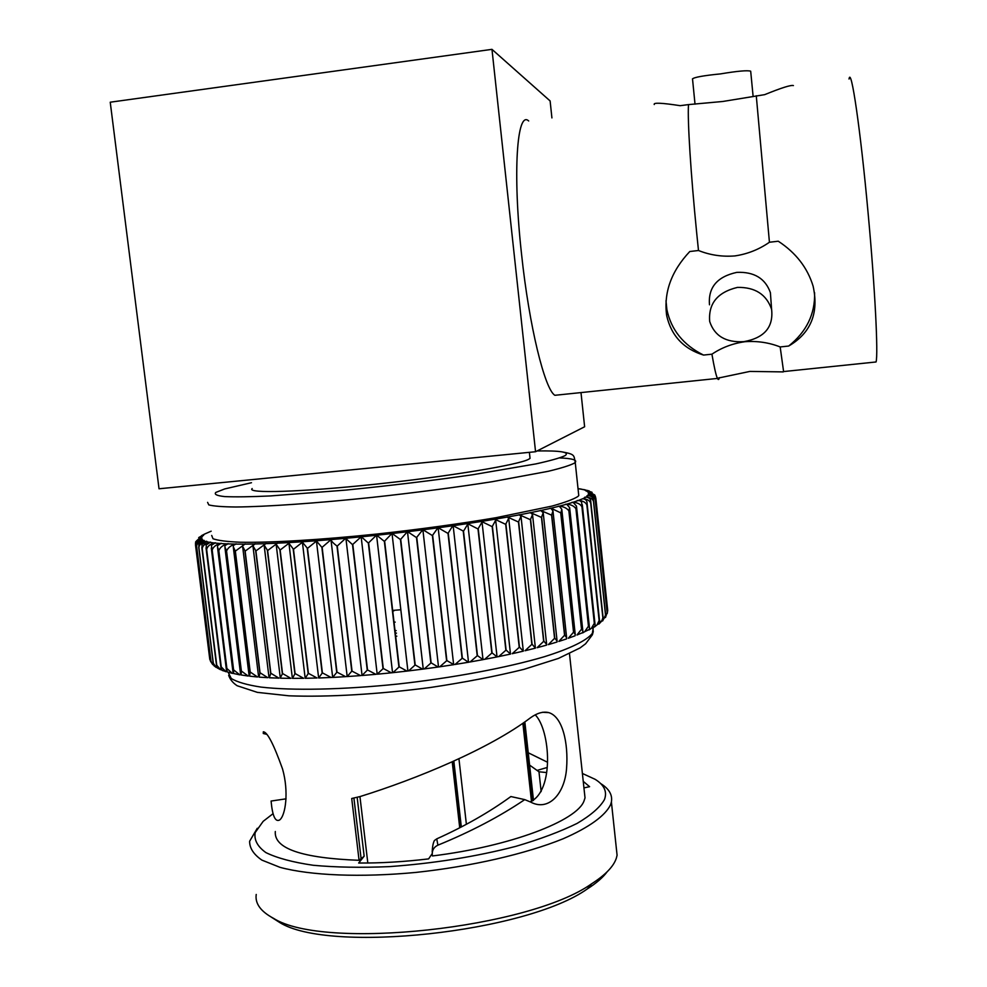 <?xml version="1.0" encoding="UTF-8"?>
<svg xmlns="http://www.w3.org/2000/svg" width="987" height="987" viewBox="0 0 987 987"><rect width="100%" height="100%" fill="white"/><g stroke="black" fill="none" stroke-linecap="round" stroke-linejoin="round"><path stroke-width="1.48" d="M719.338 377.639C718.918 379.859 718.289 380.118 717.438 378.428L717.364 378.268C715.994 375.282 714.181 367.25 711.923 354.185C721.67 347.621 732.675 343.451 744.914 341.712C757.226 340.811 768.972 342.551 780.174 346.943L788.675 346.042C806.552 331.743 815.2 313.977 814.596 292.72M788.675 346.042C810.87 333.051 819.013 313.101 813.115 286.181C807.489 267.736 795.867 252.746 778.262 241.223L769.428 242.247C759.04 249.464 747.554 254.029 734.945 255.917C722.274 256.941 710.122 255.139 698.488 250.501L696.748 233.549C690.764 173.897 687.408 120.007 688.494 104.597L722.706 101.488L764.715 94.641C781.396 87.843 790.969 84.82 793.412 85.573M331.015 540.074L347.19 676.576L351.767 671.172L336.986 546.058C333.347 543.269 331.348 541.135 330.978 539.679L322.132 547.291L336.974 672.122L345.61 676.65L332.681 677.427L336.974 672.122M336.703 672.135L321.861 547.316L316.432 540.987L317.074 540.555L307.5 548.377L322.391 672.85L331.064 677.452L318.653 677.995L322.391 672.85M308.388 673.319L305.193 678.279L317.049 677.995L308.388 673.319L293.484 549.29L303.28 541.542L302.392 542.184L307.5 548.377M295.088 673.541L292.448 678.353L303.638 678.303L295.088 673.541L280.148 550.018L290.104 542.356L288.932 543.257L293.484 549.29M290.906 678.34L282.541 673.529L267.6 550.573L277.643 542.998L276.15 544.207L280.148 550.018M282.541 673.529L280.283 677.97L281.172 678.205M270.833 673.257L269.328 677.773L278.939 678.143L270.833 673.257L255.917 550.943L265.959 543.479L264.121 545.034L267.6 550.573M269.328 677.773L270.093 677.822M260.037 672.752L259.05 677.119L267.798 677.687L260.037 672.752L245.134 551.128L255.127 543.775L252.919 545.712L255.917 550.943M259.05 677.119L259.667 677.23M250.204 672.011L249.588 676.157L257.545 676.996L250.204 672.011L235.338 551.128L245.195 543.911L242.864 545.108L242.605 546.243L245.134 551.128M241.383 671.037L241.075 674.948L248.206 676.046L241.383 671.037L226.554 550.956C227.948 547.859 230.761 545.564 234.992 544.084L236.226 543.874L233.487 545.367L233.24 546.638L235.338 551.128M233.598 669.865L233.574 673.504L239.816 674.861L233.598 669.865L218.83 550.61C219.978 547.575 222.692 545.33 226.973 543.874L228.256 543.664L225.098 545.49L224.839 546.872L226.554 550.956M226.887 668.483L227.084 671.851L232.414 673.418L226.887 668.483L212.193 550.104C213.093 547.119 215.697 544.923 219.99 543.504L221.298 543.294L217.72 545.466L217.473 546.971L218.83 550.61M221.261 666.928L221.656 669.988L226.011 671.728L221.261 666.928L206.653 549.426C207.307 546.502 209.775 544.355 214.068 542.973L215.4 542.776L211.391 545.317L212.193 550.104M222.075 670.358L223.444 670.864M216.745 665.189L217.276 667.94L220.595 669.741L216.745 665.189L202.224 548.599C202.631 545.737 204.963 543.64 209.207 542.295L210.552 542.11L206.11 545.021L206.653 549.426M213.328 663.276L213.945 665.719L216.178 667.434L213.328 663.276L198.905 547.637C199.066 544.824 201.237 542.776 205.432 541.481L206.776 541.283L201.916 544.602L202.224 548.599M210.576 661.487L195.549 545.293C195.229 542.591 197.067 540.642 201.077 539.433L196.697 543.405L196.487 545.28L211.07 662.104L212.81 664.72L210.996 661.241L196.684 546.527C196.598 543.775 198.609 541.764 202.717 540.518L204.075 540.345L198.782 544.071L198.905 547.637M196.314 541.086L200.892 536.916L202.199 536.78L200.879 536.94L200.472 538.223L201.792 538.075L200.472 538.223L201.077 539.433L202.409 539.26L201.077 539.433L202.717 540.518M200.472 538.248L195.673 542.64L195.549 545.293M200.892 536.916L203.581 535.373L202.31 535.509L198.708 537.582M202.31 535.509L204.691 534.016L201.595 535.62M204.691 534.016L211.169 531.179M541.16 791.611L538.976 771.785L529.6 765.098M396.823 636.171L395.676 636.344M359.947 796.595L367.818 863.008M530.167 801.863C554.657 790.871 550.277 730.133 535.336 714.958M432.183 851.929C432.429 846.649 433.157 842.861 434.391 840.542L436.747 838.864C464.766 826.218 489.478 812.116 510.871 796.546L524.739 799.618L530.562 802.024C548.587 811.807 564.786 793.758 566.563 768.379C568.512 743.137 562.59 716.537 548.698 712.602C543.195 711.294 537.125 713.021 530.5 717.783C489.453 748.886 416.736 778.94 360.119 796.546L351.717 798.495L359.071 860.306C301.775 858.135 273.855 848.524 275.311 831.498M271.228 917.083L279.494 922.376C328.93 953.886 526.453 932.431 587.314 888.929C596.37 883.155 602.983 877.443 607.141 871.805M256.225 894.444C254.905 903.487 260.667 911.445 273.498 918.317C324.131 950.666 529.106 928.397 591.682 883.747C605.401 874.951 613.606 866.463 616.32 858.258L617.085 855.248L616.11 846.118M257.262 828.29L249.625 841.245C249.538 848.117 253.622 854.409 261.888 860.109L280.074 867.363C310.609 875.543 360.662 877.64 415.872 872.422C471.28 866.512 525.738 853.891 563.022 838.814C589.325 827.377 605.45 815.521 610.608 804.664L611.397 801.95C612.631 794.905 609.065 788.786 600.725 783.604M273.115 813.633L263.159 821.344L255.177 832.572C253.93 839.888 257.508 846.575 265.91 852.608C277.162 858.098 292.954 862.317 313.261 865.278C335.864 867.363 361.217 867.807 389.322 866.623C433.725 863.44 475.882 856.691 515.782 846.365C540.136 839.197 560.591 831.535 577.148 823.38C591.04 815.176 600.145 807.23 604.476 799.544C607.35 791.71 604.254 784.973 595.161 779.335L582.392 773.463M436.747 838.864L437.907 845.168C433.922 847.068 432.047 850.177 432.269 854.471L432.442 855.951C510.649 846.377 577.161 820.691 584.057 800.852L585.02 797.854L584.267 790.957M286.082 798.828L271.08 801.049C272.461 816.101 275.348 822.393 279.716 819.926C285.613 815.385 288.969 791.586 282.553 769.009C273.744 744.334 267.329 731.935 263.332 731.811L263.282 733.501L266.761 734.34M437.907 845.168C470.799 831.72 499.743 816.533 524.739 799.618M211.699 535.46L212.995 538.742C217.769 540.494 226.837 541.666 240.174 542.233C270.228 542.825 320.491 539.889 376.54 534.066C419.697 529.328 459.486 523.887 495.893 517.719L551.98 506.097C564.749 502.531 573.348 499.36 577.765 496.572L578.764 495.585L578.468 492.834M252.191 488.54C245.911 493.673 299.986 492.205 374.665 484.284C449.27 476.413 519.211 464.741 528.736 459.226L530.044 458.35L529.883 456.858M737.449 287.402C755.043 287.081 766.418 294.373 771.6 309.289C773.586 327.19 764.32 337.986 743.779 341.662C725.852 342.686 714.489 335.975 709.702 321.528C708.222 303.614 717.475 292.238 737.449 287.402M771.007 301.047L770.391 292.633C765.307 278.42 754.13 271.659 736.857 272.363C717.167 276.644 708.049 287.451 709.493 304.798M750.762 71.94L750.688 71.2C747.603 70.163 737.56 71.052 720.547 73.889C703.558 75.58 694.182 77.27 692.43 78.948M559.999 394.763L554.891 395.293C544.836 389.569 529.168 326.364 521.555 254.214C512.512 172.922 516.941 109.717 528.687 120.969M654.245 104.523C653.135 102.475 661.771 102.858 680.179 105.683L688.494 104.597M769.428 242.247L756.276 95.751M874.445 362.143L876.049 361.97C878.356 354.789 875.037 288.093 868.128 213.34C860.479 129.026 851.09 65.512 849.03 79.022M362.044 675.318L360.576 675.601L352.051 671.148L337.27 546.033L345.647 538.31L352.519 544.651L361.254 536.681L368.348 543.084L376.578 535.102L384.362 541.382L392.024 533.399L400.451 539.556L407.483 531.586L416.502 537.607L422.843 529.674L432.38 535.559L438.006 527.675L447.999 533.424L452.86 525.602L463.508 531.179L467.838 524.06L467.295 523.48L477.992 528.958L482.038 522.111L481.237 521.309L492.18 526.663L495.684 520.174L494.586 519.113L505.689 524.344L508.7 518.249L507.256 516.904L518.459 522.024L521 516.349L519.174 514.708L530.401 519.705L532.524 514.498L530.29 512.524L541.468 517.422L543.195 512.697L540.531 510.378L551.597 515.165L552.967 510.945L550.857 508.256L549.845 508.268L551.017 508.219L560.887 512.932L561.788 509.267L559.271 506.195L558.198 506.22L559.407 506.158C563.725 506.615 566.883 508.169 568.857 510.834L569.647 507.651L566.686 504.197L565.563 504.246L566.809 504.16C571.152 504.579 574.2 506.121 575.927 508.774L576.482 506.121L573.077 502.284L571.905 502.346L573.188 502.247C577.531 502.63 580.442 504.147 581.935 506.8L581.639 502.136L579.949 500.693L577.222 500.532L578.518 500.434C582.848 500.779 585.624 502.284 586.858 504.937L587.092 503.333C587.129 500.643 585.686 499.114 582.749 498.731L582.811 498.706C587.092 499.027 589.72 500.508 590.707 503.16L590.831 502.087C590.868 499.188 589.264 497.534 586.019 497.115L584.76 497.214L586.068 497.078C590.275 497.386 592.743 498.854 593.495 501.507L593.545 500.94C593.569 497.843 591.805 496.066 588.252 495.597C592.397 495.844 594.705 497.312 595.21 499.965L595.235 499.891C595.235 496.621 593.31 494.721 589.461 494.203L595.556 497.362L595.877 498.558L595.42 496.609L589.671 492.932L594.754 494.98L595.457 496.708M347.165 676.428L345.61 676.65M332.668 677.292L331.064 677.452M209.75 659.057L209.935 659.921M195.685 541.764L195.488 543.738M585.106 489.823L578.024 488.676M588.116 490.625L580.973 489.12M591.645 492.118L587.166 490.773L589.153 490.884M594.754 494.98L588.894 491.785L592.138 492.377M607.696 610.274L595.877 498.558L607.696 610.237L607.239 613.532M605.549 616.468L607.165 612.68L595.235 499.94L607.153 612.619L605.487 617.504M603.23 619.528L605.759 616.122L593.532 501.482M605.562 615.061L602.65 620.934M599.714 622.39L603.23 619.565L603.168 618.393L590.769 503.136M602.909 617.665L601.737 621.082L598.912 624.068M596.95 624.968L599.615 622.933L599.627 621.452L586.944 504.9M599.208 620.379L597.073 624.833L594.421 627.029M592.41 627.757L594.976 626.214L595.062 624.611L582.034 506.775M594.421 623.179L591.349 628.349L589.054 629.953M587.055 630.582L589.325 629.422L589.473 627.831L588.56 626.066L576.05 508.737M588.56 626.066L584.637 631.729L582.675 632.914M580.726 633.457L582.7 632.605L582.861 631.125L581.651 629.015L568.993 510.797M581.651 629.015L576.963 635.023L582.7 632.605M573.422 636.405L575.1 635.764L575.236 634.444L573.694 632.025L560.887 512.932M573.694 632.025L568.339 638.256L575.1 635.764M564.712 635.06L558.802 641.451L566.538 638.897L566.637 637.775L564.712 635.06L551.77 515.128M554.756 638.108L548.377 644.61L557.038 642.006L557.1 641.118L554.756 638.108L541.666 517.373M543.849 641.155L537.101 647.706L546.638 645.103L546.662 644.425L543.849 641.155L530.624 519.668M532.067 644.166L525.022 650.741L535.386 648.151L532.067 644.166L518.681 521.975M519.458 647.139L512.204 653.702L523.332 651.149L519.458 647.139L505.936 524.307M506.097 650.038L498.719 656.577L510.526 654.073L506.097 650.038L492.427 526.626M498.719 656.577L497.029 656.873L492.069 652.863L478.263 528.921M492.069 652.863L484.642 659.341L497.041 656.91L482.038 522.111M484.642 659.341L483.001 659.55M467.838 524.06L483.013 659.674L477.461 655.565L463.508 531.179M477.461 655.565L470.059 661.969L468.504 662.092M453.181 526.009L468.529 662.302L462.36 658.144L448.283 533.387M462.36 658.144L455.069 664.461L453.638 664.485M453.638 664.535L446.877 660.587L432.676 535.522M446.877 660.587L439.758 666.78L438.105 667.027L431.122 662.845L416.785 537.57M431.122 662.845L424.237 668.939L422.596 669.149L415.194 664.93L400.747 539.519M415.194 664.93L408.606 670.889L406.977 671.086L399.204 666.817L384.659 541.357M399.204 666.817L392.986 672.64L391.358 672.813L383.277 668.483L368.644 543.06M383.277 668.483L377.182 674.158L361.168 536.953M452.219 761.828L459.72 827.748M524.072 722.422L532.709 800.815M535.559 451.725L491.97 49.35L110.236 102.204L159.03 488.775L535.559 451.725L584.625 426.766L580.998 392.579M698.488 250.501L689.79 251.512C671.259 271.228 663.56 292.608 666.681 315.643C671.271 335.728 683.559 348.88 703.546 355.073L711.923 354.185M666.003 300.751L666.867 309.486C671.123 329.843 683.349 345.043 703.546 355.073M783.592 371.568L780.174 346.943M551.918 117.922L550.117 100.945L491.97 49.35M461.324 826.921L453.835 761.1M453.539 761.236L460.707 827.242M392.666 610.422L400.845 609.756M586.981 495.708L588.252 495.597L586.981 495.708M588.178 494.327L589.461 494.203L588.178 494.327M588.388 493.068L589.671 492.932L588.388 493.068M587.623 491.921L588.894 491.785L587.623 491.921M585.908 490.909L587.166 490.773L585.908 490.909M377.194 673.985L375.862 674.318L367.522 669.939L352.815 544.627M367.522 669.939L362.056 675.441L345.943 538.557M393.899 610.867L392.74 611.015M396.478 633.123L395.318 633.284M547.39 762.174L528.242 752.773M583.231 781.346L589.597 786.688L583.946 787.885M432.22 853.607L428.617 858.887C403.991 861.811 380.674 863.193 358.663 863.02L364.154 856.21L359.071 860.306M458.943 758.769L466.382 824.256M522.876 723.261L531.487 801.395M538.976 771.785L546.675 772.562M453.119 761.433L460.608 827.291M407.878 670.679L392.024 533.449L407.865 670.753M423.226 668.767L407.495 531.648M228.256 672.406L231.229 678.464C237.028 682.054 246.947 684.929 260.975 687.088C292.251 690.727 342.563 689.753 397.638 684.065C452.897 677.946 507.01 667.743 544.232 656.762C570.535 648.508 586.821 640.415 592.348 633.383L593.298 627.584M207.591 502.358L208.8 504.9C213.525 506.171 222.544 506.862 235.856 506.997C265.861 506.75 316.136 503.271 372.272 497.374C415.502 492.649 455.389 487.43 491.921 481.742L548.229 471.292C561.072 468.196 569.733 465.506 574.212 463.224L575.236 462.422C577.333 459.942 572.152 458.449 559.678 457.919M251.475 482.717L224.715 488.935L215.832 492.414C213.957 494.364 216.918 495.758 224.728 496.597C235.424 497.066 250.71 496.843 270.598 495.93L345.894 490.083C390.21 485.666 432.59 480.533 473.044 474.685L535.892 463.902C550.364 460.707 560.073 457.968 565.02 455.673C570.079 452.145 560.764 450.578 537.076 450.948M331.04 539.593L345.647 538.31M316.605 540.753L330.781 539.618M322.12 672.85L307.241 548.402M302.701 541.74L316.358 540.765M308.141 673.331L293.225 549.303M289.438 542.554L302.466 541.752M294.842 673.553L279.913 550.03M276.878 543.208L289.203 542.579M282.319 673.516L267.378 550.586M265.108 543.689L276.656 543.22M270.635 673.245L255.707 550.943M254.19 543.997L264.898 543.701M259.852 672.739L244.949 551.128M244.184 544.133L254.004 543.997M250.032 671.987L235.165 551.128M235.14 544.096L244.011 544.133M241.223 671.024L226.405 550.956M227.109 543.886L234.992 544.084M233.463 669.84L218.707 550.61M220.113 543.516L226.973 543.874M226.776 668.458L212.082 550.092M214.167 542.986L219.99 543.504M221.174 666.891L206.567 549.414M209.293 542.307L214.068 542.973M216.671 665.152L202.15 548.587M205.493 541.493L209.207 542.295M213.278 663.252L198.856 547.612M202.754 540.531L205.432 541.481M209.737 659.02L195.537 545.268M586.068 497.078L588.252 495.597L589.671 492.932L584.514 489.885M595.21 499.965L607.141 612.582M605.512 615.111L593.495 501.507M602.86 617.714L590.707 503.16M582.811 498.706L586.019 497.115M599.121 620.428L586.858 504.937M578.518 500.434L582.749 498.731M594.322 623.229L581.935 506.8M573.188 502.247L578.431 500.458M588.449 626.116L575.927 508.774M566.809 504.16L573.077 502.284M581.516 629.077L568.857 510.834M559.407 506.158L566.686 504.197M573.533 632.075L560.739 512.969M551.017 508.219L559.271 506.195M564.539 635.11L551.597 515.165M541.641 510.341L550.857 508.256M554.558 638.157L541.468 517.422M531.351 512.5L541.468 510.378M543.64 641.205L530.401 519.705M520.174 514.696L531.166 512.537M531.845 644.227L518.459 522.024M508.182 516.917L519.964 514.733M519.211 647.188L505.689 524.344M495.425 519.137L507.96 516.954M505.85 650.1L492.18 526.663M481.989 521.346L495.19 519.174M491.81 652.913L477.992 528.958M467.949 523.529L481.742 521.383M477.19 655.615L463.236 531.216M453.403 525.676L467.69 523.566M462.076 658.193L447.999 533.424M438.45 527.761L453.144 525.713M446.593 660.624L432.38 535.559M423.176 529.772L438.179 527.798M430.825 662.882L416.502 537.607M407.705 531.709L422.905 529.809M414.898 664.967L400.451 539.556M392.123 533.535L407.421 531.734M398.908 666.842L384.362 541.382M376.565 535.25L391.851 533.56M382.993 668.52L368.348 543.084M361.119 536.842L376.294 535.275M367.238 669.963L352.519 544.651M345.906 538.285L360.847 536.866M395.195 622.118L394.047 622.266M396.182 630.57L395.022 630.73M361.131 858.887L353.914 798.113M537.557 770.279L547.168 767.491M357.171 797.385L364.154 856.21M717.364 378.268L749.898 371.42L783.271 371.902M587.314 888.929L591.682 883.747M279.494 922.376L273.498 918.317M592.842 627.695L593.261 631.618L592.385 634.801L585.636 643.746L580.072 647.916L558.445 658.415L523.998 669.334C495.992 676.255 464.865 682.301 430.616 687.47C378.502 694.305 327.684 697.266 288.957 695.81L257.36 692.368L237.164 685.743C232.895 682.942 230.057 679.463 228.663 675.305M771.6 309.289L770.391 292.633M750.688 71.2L753.118 96.393M347.202 676.551L360.576 675.601M290.906 678.353L280.468 678.18M579.221 488.787L581.207 489.071M595.42 496.609L595.556 497.362M605.747 616.122L605.179 617.06M603.217 619.565L601.737 621.082M599.615 622.933L597.073 624.833M594.976 626.214L591.349 628.349M589.325 629.422L584.637 631.729M482.976 659.649L470.059 661.969M468.406 662.252L455.069 664.461M453.415 664.72L439.758 666.793M438.105 667.027L424.237 668.939M422.596 669.149L408.606 670.889M406.977 671.086L392.986 672.64M391.358 672.813L377.478 674.183M533.486 800.358L524.837 721.892M876.049 361.97L783.222 371.605M717.438 378.428L554.891 395.293M692.566 79.404L695.021 104.19M666.681 315.643L666.867 309.486M530.044 458.35L529.39 452.33M578.764 495.585L575.236 462.422C573.755 455.18 575.335 454.279 561.541 451.787M375.862 674.331L362.18 675.478M585.02 797.854L569.487 653.727M617.085 855.248L611.397 801.95M542.48 712.281L548.698 712.602M392.518 672.418L376.578 535.262M423.226 668.964L407.471 531.697M438.524 666.965L422.892 529.834M453.662 664.744L438.166 527.934M510.476 653.925L495.684 520.174M523.283 650.852L508.7 518.249M535.361 647.669L521 516.349M546.662 644.425L532.524 514.498M557.1 641.118L543.195 512.697M566.637 637.787L552.967 510.945M575.236 634.444L561.788 509.267M582.861 631.125L569.647 507.651M589.473 627.818L576.482 506.121M595.062 624.611L582.305 504.69M599.627 621.452L587.092 503.333M603.156 618.393L590.831 502.087M605.66 615.444L593.545 500.94M607.721 610.719L595.827 498.213M210.971 661.29L196.623 546.379M213.254 663.708L198.695 547.008M216.585 665.991L201.829 547.501M220.977 668.113L206.024 547.859M226.43 670.062L211.292 548.069M232.932 671.814L217.621 548.13M240.47 673.393L224.999 548.069M249.008 674.824L233.364 547.649M258.508 675.947L242.728 547.217M268.933 676.835L253.03 546.638M280.234 677.489L264.22 545.897M292.325 677.859L276.237 544.984M305.143 677.97L289.006 543.923M318.628 677.773L302.454 542.739M332.668 677.316L316.494 541.481"/></g></svg>
